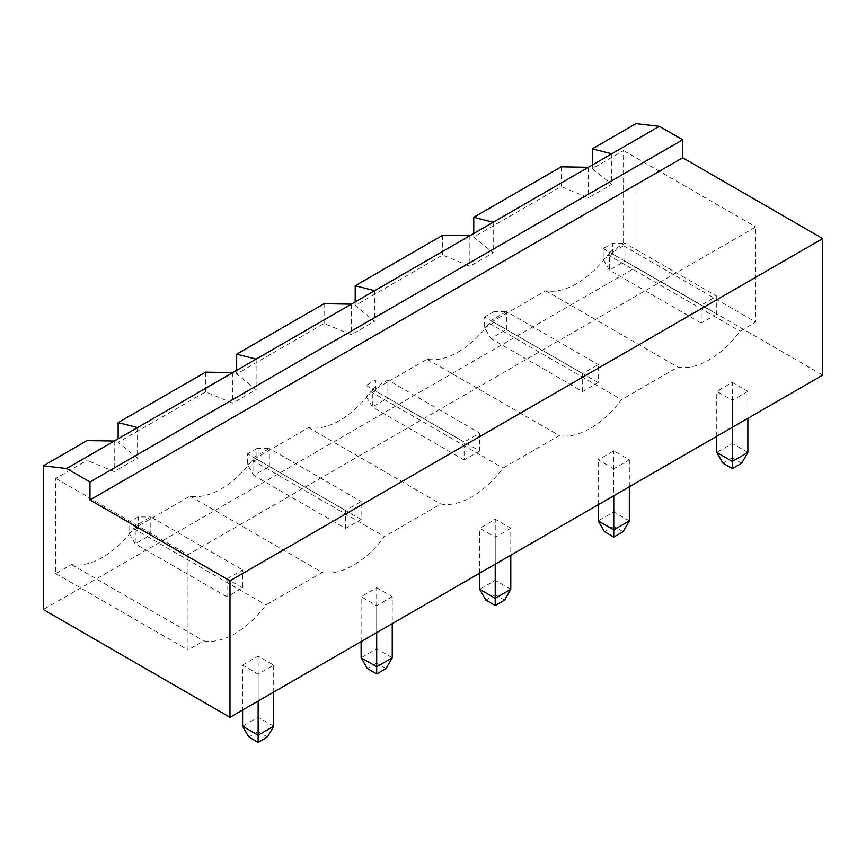 <?xml version="1.0" encoding="UTF-8"?>
<svg xmlns="http://www.w3.org/2000/svg" width="866" height="866" viewBox="0 0 866 866"><rect width="100%" height="100%" fill="white"/><g stroke="black" fill="none" stroke-linecap="round" stroke-linejoin="round"><path stroke-width="0.65" stroke-dasharray="4.33 3.25" d="M822.7 375.119L636.012 267.334L43.3 609.534M747.867 391.367L732.311 400.352L716.756 391.367L732.311 382.393L747.867 391.367L747.867 418.31M613.767 468.787L598.211 459.814L613.767 450.829L629.333 459.814L613.767 468.787L613.767 495.742M510.788 528.249L495.233 537.234L479.667 528.249L495.233 519.264L510.788 528.249L510.788 555.193M392.244 596.696L376.688 605.67L361.122 596.696L376.688 587.711L392.244 596.696L392.244 623.639M242.588 665.131L258.144 656.147L273.699 665.131L258.144 674.116L242.588 665.131L242.588 710.044M636.012 267.334L636.012 123.622M87.011 440.588L87.011 460.344L114.236 471.58L137.575 458.103L118.133 442.385L205.556 391.908L232.781 403.134L256.12 389.657L236.667 373.939L324.1 323.462L351.325 334.698L374.664 321.221L355.212 305.503L442.645 255.026L469.87 266.252L493.209 252.785L473.756 237.067L561.19 186.591L588.415 197.816L611.753 184.339L592.301 168.621L623.574 150.565L623.574 245.782L607.856 254.853A79.932 46.147 -60 0 1 545.634 290.77L489.312 323.289A79.932 46.147 -60 0 1 427.09 359.217L370.767 391.724A79.932 46.147 -60 0 1 308.545 427.652L252.233 460.171A79.932 46.147 -60 0 1 190 496.099L133.689 528.606A79.932 46.147 -60 0 1 71.456 564.535L55.749 573.606L55.749 478.4L87.011 460.344M592.301 165.027L592.301 168.621M732.311 400.352L732.311 427.295M716.756 436.28L716.756 391.367M747.867 452.442L732.311 443.468L732.311 382.393M741.653 463.223L732.311 457.833L732.311 443.468L716.756 452.442M598.211 504.716L598.211 459.814M629.333 520.888L613.767 511.903L613.767 450.829M623.109 531.67L613.767 526.279L613.767 511.903L598.211 520.888M629.333 459.814L629.333 486.757M495.233 537.234L495.233 564.177M479.667 573.162L479.667 528.249M510.788 589.324L495.233 580.35L495.233 519.264M504.564 600.106L495.233 594.715L495.233 580.35L479.667 589.324M376.688 605.67L376.688 632.624M361.122 641.598L361.122 596.696M392.244 657.77L376.688 648.786L376.688 587.711M386.02 668.541L376.688 663.161L376.688 648.786L361.122 657.77M273.699 726.206L258.144 717.232L258.144 656.147M267.475 736.988L258.144 731.597L258.144 717.232L242.588 726.206M273.699 665.131L273.699 692.075M258.144 674.116L258.144 701.059M611.753 153.802L611.753 184.339M55.749 478.4L187.976 554.749L755.802 226.914L755.802 322.12L740.094 331.191A79.932 46.147 -60 0 1 677.862 367.119L621.55 399.637A79.932 46.147 -60 0 1 559.317 435.555L503.005 468.073A79.932 46.147 -60 0 1 440.783 504.001L384.461 536.509A79.932 46.147 -60 0 1 322.239 572.437L265.916 604.955A79.932 46.147 -60 0 1 203.694 640.883L187.976 649.955L187.976 554.749M623.574 150.565L755.802 226.914M623.574 245.782L755.802 322.12M607.856 254.853L740.094 331.191M545.634 290.77L677.862 367.119M489.312 323.289L621.55 399.637M427.09 359.217L559.317 435.555M370.767 391.724L503.005 468.073M308.545 427.652L440.783 504.001M252.233 460.171L384.461 536.509M190 496.099L322.239 572.437M133.689 528.606L265.916 604.955M71.456 564.535L203.694 640.883M55.749 573.606L187.976 649.955M114.236 441.032L114.236 471.58M732.311 457.833L722.98 463.223M613.767 526.279L604.436 531.67M495.233 594.715L485.891 600.106M376.688 663.161L367.346 668.541M258.144 731.597L248.802 736.988M588.415 167.279L588.415 197.816M469.87 235.714L469.87 266.252M493.209 222.248L493.209 252.785M137.575 427.566L137.575 458.103M351.325 304.161L351.325 334.698M374.664 290.684L374.664 321.221M232.781 372.596L232.781 403.134M256.12 359.119L256.12 389.657M118.133 438.791L118.133 442.385M205.556 372.153L205.556 391.908M236.667 370.356L236.667 373.939M324.1 303.706L324.1 323.462M355.212 301.909L355.212 305.503M442.645 235.271L442.645 255.026M473.756 233.474L473.756 237.067M561.19 166.824L561.19 186.591M716.756 314.131L701.2 323.105L701.2 305.146L716.756 296.161L716.756 314.131L624.971 261.131L609.415 270.116L609.415 252.158L701.2 305.146M582.656 391.551L582.656 373.582L598.211 364.608L598.211 382.566L582.656 391.551L490.87 338.552L490.87 320.593L582.656 373.582M345.566 528.433L345.566 510.464L361.122 501.49L361.122 519.448L345.566 528.433L253.781 475.434L253.781 457.475L345.566 510.464M479.667 451.013L464.111 459.987L464.111 442.028L479.667 433.043L479.667 451.013L387.881 398.014L372.326 406.998L372.326 389.029L464.111 442.028M227.022 578.91L242.588 569.925L242.588 587.884L227.022 596.869L227.022 578.91L135.237 525.911L150.803 516.937L242.588 569.925M701.2 323.105L609.415 270.116L603.191 259.335L603.191 248.564L609.415 252.158L624.971 243.173L716.756 296.161M603.191 259.335L612.522 253.954L624.971 261.131L624.971 243.173L612.522 243.173L603.191 248.564M598.211 382.566L506.426 329.578L506.426 311.608L598.211 364.608M506.426 311.608L490.87 320.593L484.646 316.999L484.646 327.781L490.87 338.552L506.426 329.578L493.988 322.39L493.988 311.608L506.426 311.608M361.122 519.448L269.337 466.46L269.337 448.491L361.122 501.49M269.337 448.491L253.781 457.475L247.557 453.881L247.557 464.663L253.781 475.434L269.337 466.46L256.899 459.272L256.899 448.491L269.337 448.491M464.111 459.987L372.326 406.998L366.101 396.217L366.101 385.446L372.326 389.029L387.881 380.055L479.667 433.043M366.101 396.217L375.443 390.826L387.881 398.014L387.881 380.055L375.443 380.055L366.101 385.446M242.588 587.884L150.803 534.896L150.803 516.937L138.354 516.937L129.023 522.317L135.237 525.911L135.237 543.88L150.803 534.896L138.354 527.708L138.354 516.937M227.022 596.869L135.237 543.88L129.023 533.099L129.023 522.317M612.522 253.954L612.522 243.173M493.988 311.608L484.646 316.999M493.988 322.39L484.646 327.781M256.899 448.491L247.557 453.881M256.899 459.272L247.557 464.663M375.443 390.826L375.443 380.055M138.354 527.708L129.023 533.099"/><path stroke-width="1.3" d="M659.351 126.317L611.753 153.802L592.301 148.865L636.012 123.622L659.351 126.317L682.689 139.794L682.689 157.753L822.7 238.594L229.988 580.794L229.988 717.319L43.3 609.534L43.3 465.821L66.639 468.517L89.967 481.994L89.967 499.953L229.988 580.794M822.7 238.594L822.7 375.119L229.988 717.319M682.689 157.753L89.967 499.953M682.689 139.794L89.967 481.994M611.753 153.802L114.236 441.032L87.011 440.588L43.3 465.821M592.301 148.865L592.301 165.027M747.867 418.31L747.867 452.442L732.311 461.426L716.756 452.442L716.756 436.28M732.311 427.295L732.311 468.614L722.98 463.223L716.756 452.442M613.767 495.742L613.767 529.873L598.211 520.888L598.211 504.716M629.333 486.757L629.333 520.888L613.767 529.873L613.767 537.05L604.436 531.67L598.211 520.888M510.788 555.193L510.788 589.324L495.233 598.309L479.667 589.324L479.667 573.162M495.233 564.177L495.233 605.496L485.891 600.106L479.667 589.324M392.244 623.639L392.244 657.77L376.688 666.755L361.122 657.77L361.122 641.598M376.688 632.624L376.688 673.932L367.346 668.541L361.122 657.77M273.699 692.075L273.699 726.206L258.144 735.191L242.588 726.206L242.588 710.044M258.144 701.059L258.144 742.378L248.802 736.988L242.588 726.206M114.236 441.032L66.639 468.517M732.311 468.614L741.653 463.223L747.867 452.442M613.767 537.05L623.109 531.67L629.333 520.888M495.233 605.496L504.564 600.106L510.788 589.324M376.688 673.932L386.02 668.541L392.244 657.77M258.144 742.378L267.475 736.988L273.699 726.206M493.209 222.248L473.756 217.301L561.19 166.824L588.415 167.279M374.664 290.684L355.212 285.748L442.645 235.271L469.87 235.714M137.575 427.566L118.133 422.63L205.556 372.153L232.781 372.596M256.12 359.119L236.667 354.183L324.1 303.706L351.325 304.161M118.133 422.63L118.133 438.791M236.667 354.183L236.667 370.356M355.212 285.748L355.212 301.909M473.756 217.301L473.756 233.474"/></g></svg>
